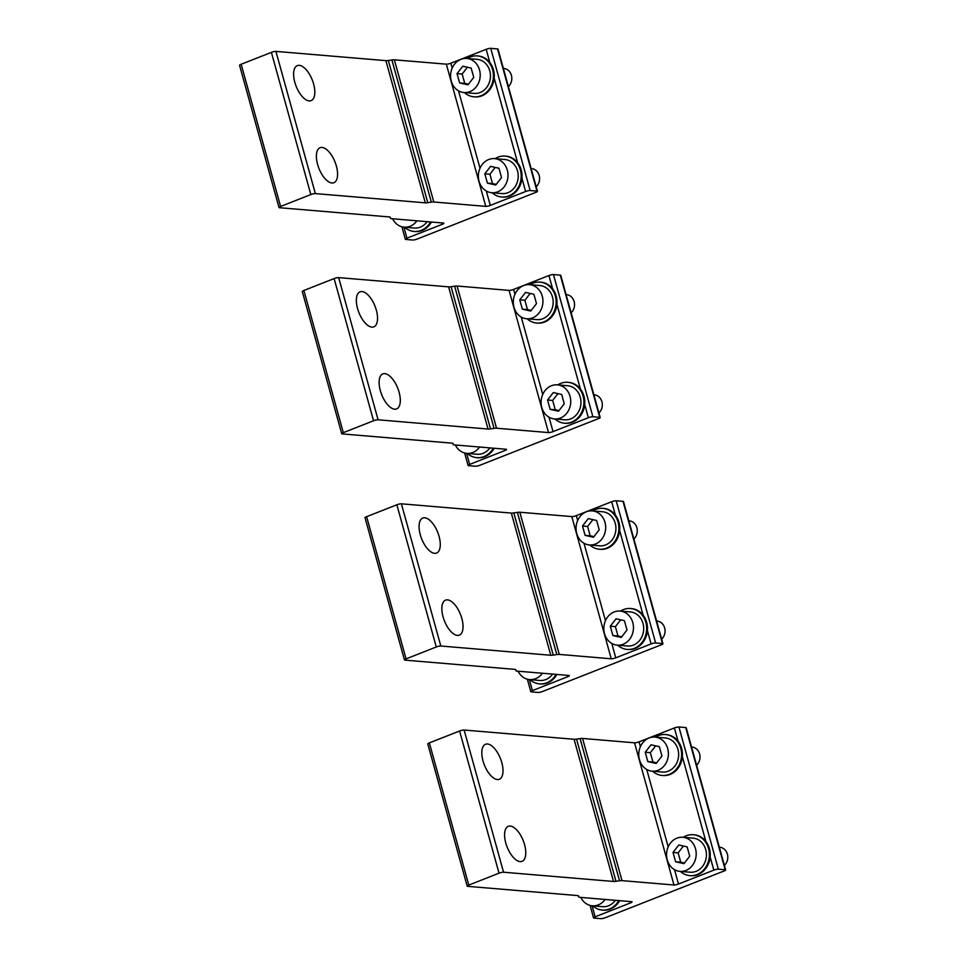 <?xml version="1.0" encoding="UTF-8"?>
<svg xmlns="http://www.w3.org/2000/svg" width="967" height="967" viewBox="0 0 967 967"><rect width="100%" height="100%" fill="white"/><g stroke="black" fill="none" stroke-linecap="round" stroke-linejoin="round"><path stroke-width="1.45" d="M501.8 762.552A18.808 8.655 -111.5 0 1 499.298 779.269A18.808 8.655 -111.5 0 1 483.029 760.981A18.808 8.655 -111.5 0 1 485.531 744.264A18.808 8.655 -111.5 0 1 501.8 762.552M524.561 844.638A18.808 8.655 -111.5 0 1 522.059 861.355A18.808 8.655 -111.5 0 1 505.801 843.067A18.808 8.655 -111.5 0 1 508.291 826.338A18.808 8.655 -111.5 0 1 524.561 844.638M630.46 902.924L595.14 916.825A3.421 0.677 -15.5 0 0 593.545 917.876A3.421 0.677 -15.5 0 0 594.016 918.082L600.845 918.65A3.421 0.677 -15.5 0 0 605.378 917.683L724.065 871.001A3.421 0.677 -15.5 0 0 725.649 869.949A3.421 0.677 -15.5 0 0 725.19 869.744L718.36 869.176A3.421 0.677 -15.5 0 0 713.827 870.143L678.508 884.031A3.421 0.677 -15.5 0 1 673.975 884.998L621.999 880.635A6.842 1.342 -15.5 0 0 619.533 880.792L615.979 881.312A6.842 1.342 -15.5 0 1 613.513 881.469L503.553 872.222A3.421 0.677 -15.5 0 0 499.02 873.189L468.79 885.083A3.421 0.677 -15.5 0 0 467.194 886.147A3.421 0.677 -15.5 0 0 467.665 886.34L577.625 895.587A6.842 1.342 -15.5 0 1 578.568 895.986A6.842 1.342 -15.5 0 1 578.58 896.022L578.653 896.868A6.842 1.342 -15.5 0 0 578.665 896.905A6.842 1.342 -15.5 0 0 579.608 897.303L631.584 901.679A3.421 0.677 -15.5 0 1 632.055 901.873A3.421 0.677 -15.5 0 1 630.46 902.924L630.085 901.546M640.408 746.681L639.066 741.846A3.421 0.677 -15.5 0 1 634.545 742.813L582.557 738.437A6.842 1.342 -15.5 0 0 580.103 738.595L576.55 739.126A6.842 1.342 -15.5 0 1 574.084 739.284L464.124 730.037A3.421 0.677 -15.5 0 0 459.591 731.004L429.348 742.898A3.421 0.677 -15.5 0 0 427.765 743.949L467.194 886.147M639.066 741.846L674.398 727.958A3.421 0.677 -15.5 0 1 678.931 726.979L685.748 727.559A3.421 0.677 -15.5 0 1 686.219 727.752L725.649 869.949M615.35 900.313A17.104 14.807 94.8 0 1 602.574 906.671L592.336 905.813A17.104 14.807 94.8 0 1 580.804 897.4M605.112 899.443A17.104 14.807 94.8 0 1 592.336 905.813M645.231 752.253L647.817 761.585L656.182 763.471L661.948 756.025L659.361 746.693L651.009 744.808L645.231 752.253L650.356 752.689L652.943 762.008L656.653 762.854M655.638 745.859L650.356 752.689M647.817 761.585L652.943 762.008M691.562 747.032L691.973 747.068A10.262 8.884 94.8 0 1 699.661 754.187A10.262 8.884 94.8 0 1 696.603 765.211M655.022 737.096L665.26 737.954A17.104 14.807 94.8 0 1 678.568 752.797A17.104 14.807 94.8 0 1 668.306 771.158A17.104 14.807 94.8 0 1 662.395 772.041L652.157 771.183A17.104 14.807 94.8 0 1 638.849 756.339A17.104 14.807 94.8 0 1 649.111 737.978A17.104 14.807 94.8 0 1 655.022 737.096A17.104 14.807 94.8 0 1 668.33 751.939A17.104 14.807 94.8 0 1 658.068 770.3A17.104 14.807 94.8 0 1 652.157 771.183M673.02 852.435L675.607 861.766L683.959 863.652L689.737 856.206L687.15 846.874L678.786 844.989L673.02 852.435L678.133 852.858L680.72 862.189L684.443 863.035M683.427 846.04L678.133 852.858M675.607 861.766L680.72 862.189M719.351 847.213L719.762 847.249A10.262 8.884 94.8 0 1 727.438 854.357A10.262 8.884 94.8 0 1 724.392 865.38M682.811 837.277L693.037 838.135A17.104 14.807 94.8 0 1 706.345 852.979A17.104 14.807 94.8 0 1 696.095 871.34A17.104 14.807 94.8 0 1 690.172 872.222L679.946 871.364A17.104 14.807 94.8 0 1 666.638 856.52A17.104 14.807 94.8 0 1 676.888 838.159A17.104 14.807 94.8 0 1 682.811 837.277A17.104 14.807 94.8 0 1 696.119 852.12A17.104 14.807 94.8 0 1 685.857 870.481A17.104 14.807 94.8 0 1 679.946 871.364M683.258 837.313A20.525 17.769 94.8 0 1 686.232 835.79A20.525 17.769 94.8 0 1 693.327 834.726A20.525 17.769 94.8 0 1 709.294 852.531A20.525 17.769 94.8 0 1 696.989 874.567A20.525 17.769 94.8 0 1 689.894 875.631A20.525 17.769 94.8 0 1 680.393 871.4M693.327 834.726L694.185 834.799A20.525 17.769 94.8 0 1 710.153 852.604A20.525 17.769 94.8 0 1 697.836 874.639A20.525 17.769 94.8 0 1 690.74 875.703L689.894 875.631M655.469 737.132A20.525 17.769 94.8 0 1 658.454 735.609A20.525 17.769 94.8 0 1 665.55 734.545A20.525 17.769 94.8 0 1 681.517 752.35A20.525 17.769 94.8 0 1 669.2 774.386A20.525 17.769 94.8 0 1 662.105 775.449A20.525 17.769 94.8 0 1 652.604 771.219M665.55 734.545L666.396 734.618A20.525 17.769 94.8 0 1 682.364 752.423A20.525 17.769 94.8 0 1 670.058 774.458A20.525 17.769 94.8 0 1 662.963 775.522L662.105 775.449M618.795 900.603A20.525 17.769 94.8 0 1 609.379 909.016A20.525 17.769 94.8 0 1 602.284 910.08A20.525 17.769 94.8 0 1 592.783 905.849M619.654 900.676A20.525 17.769 94.8 0 1 610.237 909.089A20.525 17.769 94.8 0 1 603.142 910.152L602.284 910.08M439.066 536.347A18.808 8.655 -111.5 0 1 436.564 553.064A18.808 8.655 -111.5 0 1 420.294 534.763A18.808 8.655 -111.5 0 1 422.797 518.046A18.808 8.655 -111.5 0 1 439.066 536.347M461.827 618.433A18.808 8.655 -111.5 0 1 459.325 635.15A18.808 8.655 -111.5 0 1 443.067 616.849A18.808 8.655 -111.5 0 1 445.557 600.132A18.808 8.655 -111.5 0 1 461.827 618.433M567.726 676.719L532.406 690.607A3.421 0.677 -15.5 0 0 530.81 691.671A3.421 0.677 -15.5 0 0 531.282 691.864L538.111 692.445A3.421 0.677 -15.5 0 0 542.644 691.465L661.331 644.796A3.421 0.677 -15.5 0 0 662.915 643.732A3.421 0.677 -15.5 0 0 662.455 643.538L655.626 642.958A3.421 0.677 -15.5 0 0 651.093 643.925L615.774 657.826A3.421 0.677 -15.5 0 1 611.241 658.793L559.264 654.417A6.842 1.342 -15.5 0 0 556.799 654.574L553.245 655.106A6.842 1.342 -15.5 0 1 550.779 655.263L440.819 646.016A3.421 0.677 -15.5 0 0 436.286 646.983L406.055 658.878A3.421 0.677 -15.5 0 0 404.46 659.929A3.421 0.677 -15.5 0 0 404.931 660.135L514.891 669.369A6.842 1.342 -15.5 0 1 515.834 669.768A6.842 1.342 -15.5 0 1 515.846 669.817L515.919 670.651A6.842 1.342 -15.5 0 0 515.931 670.699A6.842 1.342 -15.5 0 0 516.874 671.098L568.85 675.462A3.421 0.677 -15.5 0 1 569.321 675.655A3.421 0.677 -15.5 0 1 567.726 676.719L567.351 675.341M577.674 520.476L576.332 515.629A3.421 0.677 -15.5 0 1 571.811 516.596L519.823 512.232A6.842 1.342 -15.5 0 0 517.369 512.389L513.815 512.921A6.842 1.342 -15.5 0 1 511.35 513.066L401.39 503.819A3.421 0.677 -15.5 0 0 396.857 504.798L366.614 516.68A3.421 0.677 -15.5 0 0 365.03 517.744L404.46 659.929M576.332 515.629L611.664 501.74A3.421 0.677 -15.5 0 1 616.197 500.773L623.014 501.341A3.421 0.677 -15.5 0 1 623.485 501.547L662.915 643.732M610.286 626.217L612.873 635.549L621.225 637.434L627.003 629.988L624.416 620.669L616.052 618.783L610.286 626.217L615.399 626.652L617.986 635.984L621.708 636.818M620.693 619.823L615.399 626.652M612.873 635.549L617.986 635.984M656.617 621.007L657.028 621.032A10.262 8.884 94.8 0 1 664.704 628.151A10.262 8.884 94.8 0 1 661.658 639.175M620.077 611.059L630.303 611.93A17.104 14.807 94.8 0 1 643.611 626.761A17.104 14.807 94.8 0 1 633.361 645.122A17.104 14.807 94.8 0 1 627.438 646.004L617.212 645.146A17.104 14.807 94.8 0 1 603.904 630.315A17.104 14.807 94.8 0 1 614.154 611.954A17.104 14.807 94.8 0 1 620.077 611.059A17.104 14.807 94.8 0 1 633.385 625.903A17.104 14.807 94.8 0 1 623.123 644.264A17.104 14.807 94.8 0 1 617.212 645.146M582.497 526.036L585.083 535.367L593.448 537.253L599.214 529.807L596.627 520.488L588.274 518.602L582.497 526.036L587.622 526.471L590.208 535.803L593.919 536.637M592.904 519.642L587.622 526.471M585.083 535.367L590.208 535.803M628.828 520.826L629.239 520.862A10.262 8.884 94.8 0 1 636.927 527.97A10.262 8.884 94.8 0 1 633.868 538.994M592.288 510.89L602.526 511.748A17.104 14.807 94.8 0 1 615.834 526.58A17.104 14.807 94.8 0 1 605.572 544.941A17.104 14.807 94.8 0 1 599.661 545.823L589.423 544.965A17.104 14.807 94.8 0 1 576.114 530.134A17.104 14.807 94.8 0 1 586.377 511.773A17.104 14.807 94.8 0 1 592.288 510.89A17.104 14.807 94.8 0 1 605.596 525.722A17.104 14.807 94.8 0 1 595.334 544.083A17.104 14.807 94.8 0 1 589.423 544.965M552.616 674.096A17.104 14.807 94.8 0 1 539.84 680.466L529.602 679.596A17.104 14.807 94.8 0 1 518.07 671.195M542.378 673.237A17.104 14.807 94.8 0 1 529.602 679.596M556.061 674.386A20.525 17.769 94.8 0 1 546.645 682.811A20.525 17.769 94.8 0 1 539.55 683.874A20.525 17.769 94.8 0 1 530.049 679.644M556.919 674.458A20.525 17.769 94.8 0 1 547.503 682.883A20.525 17.769 94.8 0 1 540.408 683.947L539.55 683.874M592.735 510.927A20.525 17.769 94.8 0 1 595.72 509.404A20.525 17.769 94.8 0 1 602.816 508.34A20.525 17.769 94.8 0 1 618.783 526.145A20.525 17.769 94.8 0 1 606.466 548.18A20.525 17.769 94.8 0 1 599.371 549.232A20.525 17.769 94.8 0 1 589.87 545.001M602.816 508.34L603.662 508.412A20.525 17.769 94.8 0 1 619.629 526.217A20.525 17.769 94.8 0 1 607.324 548.253A20.525 17.769 94.8 0 1 600.229 549.304L599.371 549.232M620.524 611.108A20.525 17.769 94.8 0 1 623.497 609.573A20.525 17.769 94.8 0 1 630.593 608.521A20.525 17.769 94.8 0 1 646.56 626.326A20.525 17.769 94.8 0 1 634.255 648.361A20.525 17.769 94.8 0 1 627.16 649.413A20.525 17.769 94.8 0 1 617.659 645.182M630.593 608.521L631.451 608.594A20.525 17.769 94.8 0 1 647.419 626.398A20.525 17.769 94.8 0 1 635.101 648.434A20.525 17.769 94.8 0 1 628.006 649.486L627.16 649.413M376.332 310.129A18.808 8.655 -111.5 0 1 373.83 326.846A18.808 8.655 -111.5 0 1 357.56 308.558A18.808 8.655 -111.5 0 1 360.062 291.841A18.808 8.655 -111.5 0 1 376.332 310.129M399.093 392.215A18.808 8.655 -111.5 0 1 396.591 408.932A18.808 8.655 -111.5 0 1 380.333 390.644A18.808 8.655 -111.5 0 1 382.823 373.915A18.808 8.655 -111.5 0 1 399.093 392.215M504.992 450.501L469.672 464.402A3.421 0.677 -15.5 0 0 468.076 465.453A3.421 0.677 -15.5 0 0 468.548 465.659L475.377 466.227A3.421 0.677 -15.5 0 0 479.91 465.26L598.597 418.578A3.421 0.677 -15.5 0 0 600.181 417.526A3.421 0.677 -15.5 0 0 599.721 417.321L592.892 416.753A3.421 0.677 -15.5 0 0 588.359 417.72L553.039 431.608A3.421 0.677 -15.5 0 1 548.507 432.575L496.53 428.212A6.842 1.342 -15.5 0 0 494.064 428.369L490.511 428.889A6.842 1.342 -15.5 0 1 488.045 429.046L378.085 419.799A3.421 0.677 -15.5 0 0 373.552 420.766L343.321 432.66A3.421 0.677 -15.5 0 0 341.726 433.724A3.421 0.677 -15.5 0 0 342.197 433.917L452.157 443.164A6.842 1.342 -15.5 0 1 453.1 443.563A6.842 1.342 -15.5 0 1 453.112 443.599L453.185 444.445A6.842 1.342 -15.5 0 0 453.197 444.482A6.842 1.342 -15.5 0 0 454.139 444.88L506.116 449.256A3.421 0.677 -15.5 0 1 506.587 449.45A3.421 0.677 -15.5 0 1 504.992 450.501L504.617 449.123M514.952 294.258L513.61 289.423A3.421 0.677 -15.5 0 1 509.077 290.39L457.089 286.014A6.842 1.342 -15.5 0 0 454.635 286.172L451.081 286.703A6.842 1.342 -15.5 0 1 448.615 286.861L338.655 277.614A3.421 0.677 -15.5 0 0 334.123 278.581L303.892 290.475A3.421 0.677 -15.5 0 0 302.296 291.526L341.726 433.724M513.61 289.423L548.93 275.535A3.421 0.677 -15.5 0 1 553.462 274.555L560.28 275.136A3.421 0.677 -15.5 0 1 560.751 275.329L600.181 417.526M519.763 299.83L522.349 309.162L530.714 311.048L536.48 303.602L533.893 294.27L525.54 292.385L519.763 299.83L524.888 300.266L527.474 309.585L531.185 310.431M530.17 293.436L524.888 300.266M522.349 309.162L527.474 309.585M566.094 294.609L566.505 294.645A10.262 8.884 94.8 0 1 574.193 301.764A10.262 8.884 94.8 0 1 571.134 312.788M529.553 284.673L539.791 285.531A17.104 14.807 94.8 0 1 553.1 300.374A17.104 14.807 94.8 0 1 542.838 318.735A17.104 14.807 94.8 0 1 536.927 319.618L526.689 318.759A17.104 14.807 94.8 0 1 513.38 303.916A17.104 14.807 94.8 0 1 523.643 285.555A17.104 14.807 94.8 0 1 529.553 284.673A17.104 14.807 94.8 0 1 542.862 299.516A17.104 14.807 94.8 0 1 532.599 317.877A17.104 14.807 94.8 0 1 526.689 318.759M547.552 400.012L550.138 409.343L558.491 411.229L564.269 403.783L561.682 394.451L553.317 392.566L547.552 400.012L552.665 400.435L555.251 409.766L558.974 410.612M557.959 393.617L552.665 400.435M550.138 409.343L555.251 409.766M593.883 394.79L594.294 394.826A10.262 8.884 94.8 0 1 601.97 401.934A10.262 8.884 94.8 0 1 598.924 412.957M557.343 384.854L567.569 385.712A17.104 14.807 94.8 0 1 580.877 400.556A17.104 14.807 94.8 0 1 570.627 418.916A17.104 14.807 94.8 0 1 564.704 419.799L554.478 418.941A17.104 14.807 94.8 0 1 541.169 404.097A17.104 14.807 94.8 0 1 551.42 385.736A17.104 14.807 94.8 0 1 557.343 384.854A17.104 14.807 94.8 0 1 570.651 399.697A17.104 14.807 94.8 0 1 560.389 418.058A17.104 14.807 94.8 0 1 554.478 418.941M489.882 447.89A17.104 14.807 94.8 0 1 477.106 454.248L466.868 453.39A17.104 14.807 94.8 0 1 455.336 444.977M479.644 447.02A17.104 14.807 94.8 0 1 466.868 453.39M530.001 284.709A20.525 17.769 94.8 0 1 532.986 283.186A20.525 17.769 94.8 0 1 540.082 282.122A20.525 17.769 94.8 0 1 556.049 299.927A20.525 17.769 94.8 0 1 543.732 321.963A20.525 17.769 94.8 0 1 536.637 323.026A20.525 17.769 94.8 0 1 527.136 318.796M540.082 282.122L540.928 282.195A20.525 17.769 94.8 0 1 556.895 300A20.525 17.769 94.8 0 1 544.59 322.035A20.525 17.769 94.8 0 1 537.495 323.099L536.637 323.026M493.327 448.18A20.525 17.769 94.8 0 1 483.911 456.593A20.525 17.769 94.8 0 1 476.816 457.657A20.525 17.769 94.8 0 1 467.315 453.426M494.185 448.253A20.525 17.769 94.8 0 1 484.769 456.666A20.525 17.769 94.8 0 1 477.674 457.729L476.816 457.657M557.79 384.89A20.525 17.769 94.8 0 1 560.763 383.367A20.525 17.769 94.8 0 1 567.859 382.303A20.525 17.769 94.8 0 1 583.826 400.108A20.525 17.769 94.8 0 1 571.521 422.144A20.525 17.769 94.8 0 1 564.426 423.208A20.525 17.769 94.8 0 1 554.925 418.977M567.859 382.303L568.717 382.376A20.525 17.769 94.8 0 1 584.684 400.181A20.525 17.769 94.8 0 1 572.367 422.216A20.525 17.769 94.8 0 1 565.272 423.28L564.426 423.208M313.598 83.924A18.808 8.655 -111.5 0 1 311.096 100.641A18.808 8.655 -111.5 0 1 294.826 82.34A18.808 8.655 -111.5 0 1 297.328 65.623A18.808 8.655 -111.5 0 1 313.598 83.924M336.359 166.01A18.808 8.655 -111.5 0 1 333.857 182.727A18.808 8.655 -111.5 0 1 317.599 164.426A18.808 8.655 -111.5 0 1 320.089 147.709A18.808 8.655 -111.5 0 1 336.359 166.01M442.257 224.296L406.938 238.184A3.421 0.677 -15.5 0 0 405.342 239.248A3.421 0.677 -15.5 0 0 405.814 239.441L412.643 240.021A3.421 0.677 -15.5 0 0 417.176 239.042L535.863 192.373A3.421 0.677 -15.5 0 0 537.447 191.309A3.421 0.677 -15.5 0 0 536.987 191.115L530.158 190.535A3.421 0.677 -15.5 0 0 525.625 191.502L490.305 205.403A3.421 0.677 -15.5 0 1 485.772 206.37L433.796 201.994A6.842 1.342 -15.5 0 0 431.33 202.151L427.777 202.683A6.842 1.342 -15.5 0 1 425.311 202.84L315.351 193.593A3.421 0.677 -15.5 0 0 310.818 194.56L280.587 206.455A3.421 0.677 -15.5 0 0 278.992 207.506A3.421 0.677 -15.5 0 0 279.463 207.712L389.423 216.946A6.842 1.342 -15.5 0 1 390.366 217.345A6.842 1.342 -15.5 0 1 390.378 217.394L390.45 218.228A6.842 1.342 -15.5 0 0 390.463 218.276A6.842 1.342 -15.5 0 0 391.405 218.675L443.382 223.039A3.421 0.677 -15.5 0 1 443.853 223.232A3.421 0.677 -15.5 0 1 442.257 224.296L441.883 222.918M452.218 68.053L450.876 63.206A3.421 0.677 -15.5 0 1 446.343 64.173L394.355 59.809A6.842 1.342 -15.5 0 0 391.901 59.966L388.347 60.498A6.842 1.342 -15.5 0 1 385.881 60.643L275.921 51.396A3.421 0.677 -15.5 0 0 271.389 52.375L241.158 64.257A3.421 0.677 -15.5 0 0 239.562 65.321L278.992 207.506M450.876 63.206L486.196 49.317A3.421 0.677 -15.5 0 1 490.728 48.35L497.546 48.918A3.421 0.677 -15.5 0 1 498.017 49.124L537.447 191.309M427.148 221.673A17.104 14.807 94.8 0 1 414.372 228.043L404.133 227.185A17.104 14.807 94.8 0 1 392.602 218.772M416.91 220.814A17.104 14.807 94.8 0 1 404.133 227.185M484.818 173.794L487.404 183.126L495.757 185.011L501.535 177.565L498.948 168.246L490.583 166.36L484.818 173.794L489.931 174.229L492.517 183.561L496.24 184.395M495.225 167.4L489.931 174.229M487.404 183.126L492.517 183.561M531.149 168.584L531.56 168.609A10.262 8.884 94.8 0 1 539.235 175.728A10.262 8.884 94.8 0 1 536.189 186.752M494.608 158.636L504.834 159.507A17.104 14.807 94.8 0 1 518.143 174.338A17.104 14.807 94.8 0 1 507.893 192.699A17.104 14.807 94.8 0 1 501.97 193.581L491.744 192.723A17.104 14.807 94.8 0 1 478.435 177.892A17.104 14.807 94.8 0 1 488.686 159.531A17.104 14.807 94.8 0 1 494.608 158.636A17.104 14.807 94.8 0 1 507.917 173.48A17.104 14.807 94.8 0 1 497.654 191.841A17.104 14.807 94.8 0 1 491.744 192.723M457.028 73.613L459.615 82.944L467.98 84.83L473.745 77.384L471.159 68.065L462.806 66.179L457.028 73.613L462.153 74.048L464.74 83.38L468.451 84.214M467.436 67.219L462.153 74.048M459.615 82.944L464.74 83.38M503.372 68.403L503.771 68.439A10.262 8.884 94.8 0 1 511.458 75.547A10.262 8.884 94.8 0 1 508.4 86.571M466.819 58.467L477.057 59.325A17.104 14.807 94.8 0 1 490.366 74.157A17.104 14.807 94.8 0 1 480.103 92.518A17.104 14.807 94.8 0 1 474.193 93.4L463.955 92.542A17.104 14.807 94.8 0 1 450.646 77.711A17.104 14.807 94.8 0 1 460.908 59.35A17.104 14.807 94.8 0 1 466.819 58.467A17.104 14.807 94.8 0 1 480.128 73.299A17.104 14.807 94.8 0 1 469.865 91.66A17.104 14.807 94.8 0 1 463.955 92.542M495.056 158.685A20.525 17.769 94.8 0 1 498.029 157.15A20.525 17.769 94.8 0 1 505.125 156.098A20.525 17.769 94.8 0 1 521.092 173.903A20.525 17.769 94.8 0 1 508.787 195.938A20.525 17.769 94.8 0 1 501.692 196.99A20.525 17.769 94.8 0 1 492.191 192.759M505.125 156.098L505.983 156.17A20.525 17.769 94.8 0 1 521.95 173.975A20.525 17.769 94.8 0 1 509.633 196.011A20.525 17.769 94.8 0 1 502.538 197.063L501.692 196.99M430.593 221.963A20.525 17.769 94.8 0 1 421.177 230.388A20.525 17.769 94.8 0 1 414.081 231.451A20.525 17.769 94.8 0 1 404.581 227.221M431.451 222.035A20.525 17.769 94.8 0 1 422.035 230.46A20.525 17.769 94.8 0 1 414.94 231.524L414.081 231.451M467.266 58.503A20.525 17.769 94.8 0 1 470.252 56.98A20.525 17.769 94.8 0 1 477.347 55.917A20.525 17.769 94.8 0 1 493.315 73.722A20.525 17.769 94.8 0 1 480.998 95.757A20.525 17.769 94.8 0 1 473.903 96.809A20.525 17.769 94.8 0 1 464.402 92.578M477.347 55.917L478.194 55.989A20.525 17.769 94.8 0 1 494.161 73.794A20.525 17.769 94.8 0 1 481.856 95.83A20.525 17.769 94.8 0 1 474.761 96.881L473.903 96.809M673.975 884.998L634.545 742.813M678.508 884.031L674.519 869.647M668.197 846.862L646.73 769.478M725.19 869.744L685.748 727.559M713.827 870.143L710.153 856.883M705.85 841.387L682.376 756.702M678.072 741.206L674.398 727.958M718.36 869.176L678.931 726.979M499.02 873.189L459.591 731.004M503.553 872.222L464.124 730.037M595.14 916.825L592.082 905.789M468.79 885.083L429.348 742.898M621.999 880.635L582.557 738.437M619.533 880.792L580.103 738.595M613.513 881.469L574.084 739.284M615.979 881.312L576.55 739.126M611.241 658.793L571.811 516.596M615.774 657.826L611.785 643.442M605.463 620.645L583.995 543.261M662.455 643.538L623.014 501.341M651.093 643.925L647.419 630.677M643.115 615.181L619.642 530.496M615.338 515L611.664 501.74M655.626 642.958L616.197 500.773M436.286 646.983L396.857 504.798M440.819 646.016L401.39 503.819M532.406 690.607L529.348 679.571M406.055 658.878L366.614 516.68M559.264 654.417L519.823 512.232M556.799 654.574L517.369 512.389M550.779 655.263L511.35 513.066M553.245 655.106L513.815 512.921M548.507 432.575L509.077 290.39M553.039 431.608L549.051 417.224M542.729 394.439L521.261 317.055M599.721 417.321L560.28 275.136M588.359 417.72L584.684 404.46M580.381 388.964L556.907 304.279M552.604 288.782L548.93 275.535M592.892 416.753L553.462 274.555M373.552 420.766L334.123 278.581M378.085 419.799L338.655 277.614M469.672 464.402L466.614 453.366M343.321 432.66L303.892 290.475M496.53 428.212L457.089 286.014M494.064 428.369L454.635 286.172M488.045 429.046L448.615 286.861M490.511 428.889L451.081 286.703M485.772 206.37L446.343 64.173M490.305 205.403L486.316 191.019M479.995 168.222L458.527 90.838M536.987 191.115L497.546 48.918M525.625 191.502L521.95 178.254M517.647 162.758L494.173 78.073M489.87 62.577L486.196 49.317M530.158 190.535L490.728 48.35M310.818 194.56L271.389 52.375M315.351 193.593L275.921 51.396M406.938 238.184L403.88 227.148M280.587 206.455L241.158 64.257M433.796 201.994L394.355 59.809M431.33 202.151L391.901 59.966M425.311 202.84L385.881 60.643M427.777 202.683L388.347 60.498M593.545 917.876L590.1 905.426M530.81 691.671L527.366 679.209M468.076 465.453L464.631 453.003M405.342 239.248L401.897 226.786"/></g></svg>
